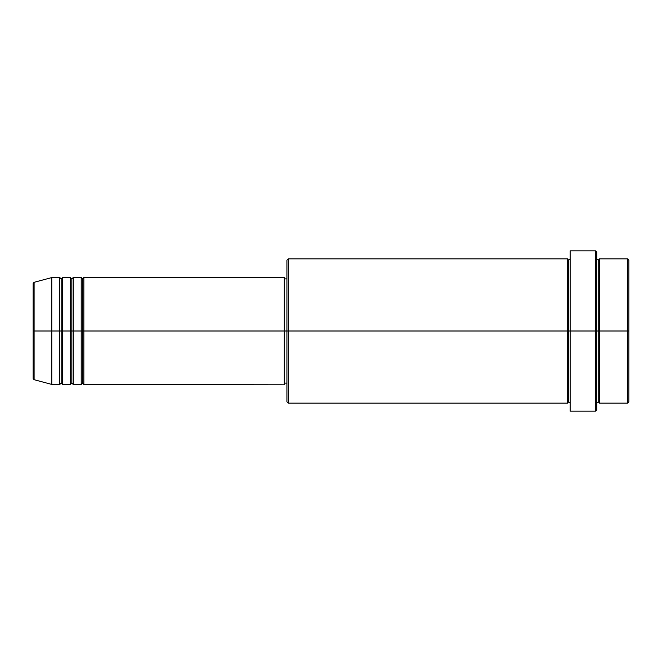 <?xml version="1.0" encoding="UTF-8"?>
<svg xmlns="http://www.w3.org/2000/svg" width="662" height="662" viewBox="0 0 662 662"><rect width="100%" height="100%" fill="white"/><g stroke="black" fill="none" stroke-linecap="round" stroke-linejoin="round"><path stroke-width="0.99" d="M33.1 331L33.1 378.399L33.1 331L33.1 378.399L34.093 379.69L34.093 331L34.093 379.69L34.093 331L33.1 331L33.1 283.601L33.1 331L51.802 331L34.093 331L34.093 282.31L34.093 331L34.093 282.31L33.1 283.601L33.1 331M596.843 258.867L598.175 260.199L599.507 258.867L599.507 331L627.568 331L627.568 403.133L627.568 331L628.9 331L628.9 260.199L628.9 401.801L628.9 331L599.507 331L599.507 258.867L599.507 331L596.843 331L596.843 409.819L596.843 331L568.782 331L568.782 260.199L568.782 331L288.251 331L288.251 403.133L288.251 331L284.246 331L284.246 384.432L284.246 331L83.867 331L83.867 277.568L83.867 331L82.527 331L82.527 278.901L82.527 331L81.194 331L81.194 277.568L81.194 331L73.176 331L73.176 277.568L73.176 331L71.844 331L71.844 278.901L71.844 331L70.503 331L70.503 277.568L70.503 331L62.493 331L62.493 277.568L62.493 331L61.152 331L61.152 278.901L61.152 331L59.82 331L59.82 277.568L59.82 331L51.802 331L51.802 384.432L51.802 331L59.82 331L59.82 277.568L51.802 277.568L51.802 331L51.802 277.568L34.093 282.31M83.867 384.432L82.527 383.099L81.194 384.432L81.194 331L82.527 331L82.527 278.901L82.527 383.099L82.527 331L82.527 383.099L82.527 331L83.867 331L83.867 384.432L284.246 384.175M73.176 384.432L71.844 383.099L70.503 384.432L70.503 331L71.844 331L71.844 278.901L71.844 383.099L71.844 331L71.844 383.099L71.844 331L73.176 331L73.176 384.432L81.194 384.432M62.493 384.432L61.152 383.099L59.82 384.432L59.82 331L61.152 331L61.152 278.901L61.152 383.099L61.152 331L61.152 383.099L61.152 331L62.493 331L62.493 384.432L70.503 384.432M59.82 277.568L61.152 278.901L62.493 277.568L62.493 331L70.503 331L70.503 277.568L71.844 278.901L73.176 277.568L73.176 331L81.194 331L81.194 277.568L82.527 278.901L83.867 277.568L83.867 331L284.246 331L284.246 277.568L284.246 331L286.919 331L286.919 401.801L286.919 260.199L286.919 331L567.45 331L567.45 258.867L567.45 331L567.45 258.867L288.251 258.867L288.251 331L288.251 258.867L286.919 260.199M570.123 403.133L568.782 401.801L567.45 403.133L567.45 331L568.782 331L568.782 401.801L568.782 260.199L568.782 331L570.123 331L570.123 411.152L570.123 250.848L570.123 331L595.502 331L595.502 411.152L595.502 250.848L595.502 331L598.175 331L598.175 260.199L598.175 401.801L598.175 331L598.175 401.801L598.175 331L599.507 331L599.507 403.133L627.568 403.133L628.9 401.801M627.568 331L627.568 258.867L627.568 331M596.843 252.181L596.843 331L596.843 252.181L595.502 250.848L570.123 250.848M284.246 382.098L284.246 382.851M567.45 331L567.45 403.133L567.45 331M599.507 331L599.507 403.133L599.507 331M59.82 331L59.82 384.432L59.82 331M62.493 331L62.493 384.432L62.493 331M70.503 331L70.503 384.432L70.503 331M73.176 331L73.176 384.432L73.176 331M81.194 331L81.194 384.432L81.194 331M83.867 331L83.867 384.432L83.867 331M567.45 403.133L288.251 403.133L286.919 401.801M570.123 411.152L595.502 411.152L596.843 409.819M570.123 258.867L568.782 260.199L567.45 258.867M286.919 383.099L284.246 383.099M59.82 384.432L51.802 384.432L34.093 379.69M70.503 277.568L62.493 277.568M628.9 260.199L627.568 258.867L599.507 258.867M286.919 278.901L284.246 278.901M284.246 277.568L83.867 277.568M81.194 277.568L73.176 277.568M599.507 403.133L598.175 401.801L596.843 403.133"/></g></svg>
